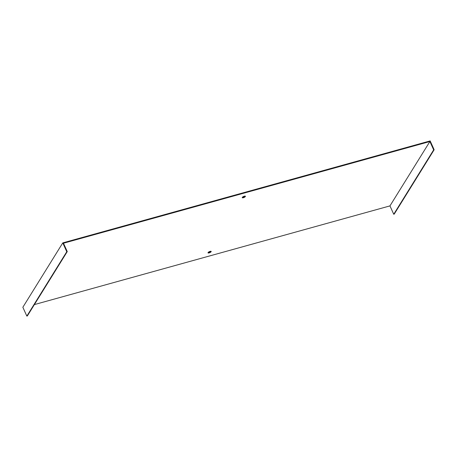 <?xml version="1.0" encoding="UTF-8"?>
<svg xmlns="http://www.w3.org/2000/svg" width="457" height="457" viewBox="0 0 457 457"><rect width="100%" height="100%" fill="white"/><g stroke="black" fill="none" stroke-linecap="round" stroke-linejoin="round"><path stroke-width="0.69" d="M389.958 205.89L393.734 214.253L433.664 149.879L429.888 141.516L389.958 205.89L34.384 304.591M66.773 251.727L26.843 316.095L27.329 315.964L67.259 251.59L66.773 251.727L62.78 242.884L430.157 140.905L434.15 149.742L394.22 214.116L393.734 214.253M434.15 149.742L433.664 149.879M245.118 196.099A1.731 0.56 -24.3 0 1 243.141 197.258A1.731 0.56 -24.3 0 1 242.336 197.361M210.888 251.276A1.731 0.56 -24.3 0 1 209.62 252.178A1.731 0.56 -24.3 0 1 208.106 252.538M62.78 242.884L22.85 307.258L26.843 316.095M67.259 251.59L63.483 243.227L429.888 141.516M244.306 196.202A1.731 0.56 155.7 0 0 242.256 197.681A1.731 0.56 155.7 0 0 244.061 197.475A1.731 0.56 155.7 0 0 245.409 196.259A1.731 0.56 155.7 0 0 244.306 196.202M210.083 251.379A1.731 0.56 155.7 0 0 208.026 252.858A1.731 0.56 155.7 0 0 209.837 252.652A1.731 0.56 155.7 0 0 211.185 251.436A1.731 0.56 155.7 0 0 210.083 251.379"/></g></svg>
